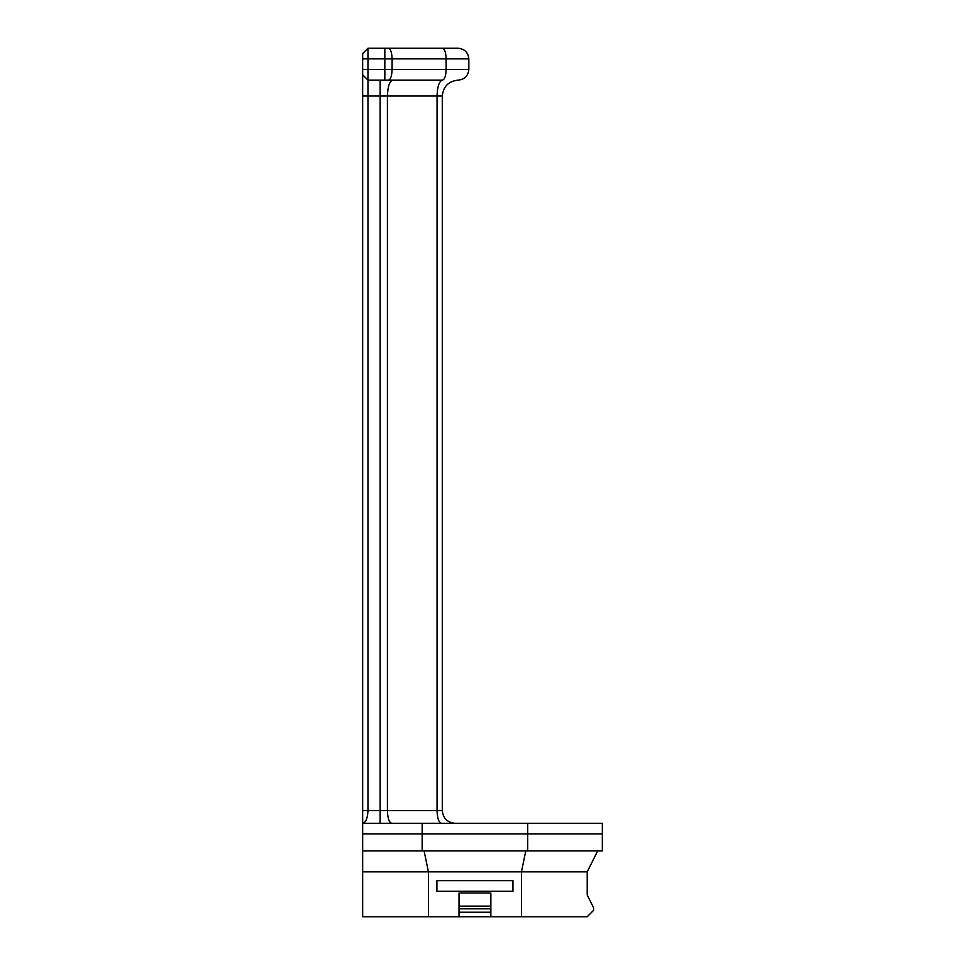 <?xml version="1.0" encoding="UTF-8"?>
<svg xmlns="http://www.w3.org/2000/svg" width="965" height="965" viewBox="0 0 965 965"><rect width="100%" height="100%" fill="white"/><g stroke="black" fill="none" stroke-linecap="round" stroke-linejoin="round"><path stroke-width="1.45" d="M362.659 833.929L362.659 850.925L422.163 850.925L422.163 833.929L362.659 833.929L362.659 823.314C365.868 822.506 367.629 818.26 367.967 810.576L367.967 48.25L362.659 53.557L362.659 823.314L602.341 823.314L602.341 833.929L527.71 833.929L527.71 823.314M442.284 810.576L437.048 810.576L437.048 96.03L442.284 96.03L442.284 810.576C443.092 818.26 447.35 822.506 455.022 823.314M362.659 871.841L428.424 871.841L428.424 916.75L362.659 916.75L362.659 850.925L527.71 850.925L527.71 833.929L422.163 833.929L422.163 823.314M436.916 880.647L436.916 891.274L436.916 880.647L512.946 880.647L512.946 891.274L512.946 880.647L436.916 880.647M512.946 891.274L436.916 891.274M428.424 916.75L459.014 916.75L459.014 892.999L490.859 892.999L490.859 906.135L459.014 906.135M459.014 916.75L587.215 916.75L593.584 910.381L593.584 907.727L587.215 894.989L587.215 871.841L597.673 850.925L527.71 850.925L602.341 850.925L602.341 833.929M490.859 906.135L490.859 916.75M521.438 916.75L521.438 871.841L428.424 871.841L424.093 850.925M525.78 850.925L521.438 871.841L587.215 871.841M362.659 916.75L404.661 916.75M523.971 916.75L407.507 916.75L523.971 916.75M407.507 916.75C404.07 916.75 404.07 916.75 407.507 916.75M442.284 96.03C443.297 86.428 448.604 81.12 458.206 80.107L458.218 80.107C464.611 79.432 468.158 75.885 468.833 69.48L468.833 58.865C468.158 52.46 464.611 48.926 458.218 48.25L367.967 48.25M362.659 58.865L384.83 58.865L384.83 48.25L442.489 48.25C444.684 48.926 445.89 52.46 446.132 58.865L468.833 58.865M388.461 80.107C390.644 79.432 391.862 75.885 392.092 69.48L392.092 58.865L384.83 58.865L384.83 80.107L367.967 80.107L362.659 74.788L367.967 80.107L442.489 80.107C444.684 79.432 445.89 75.885 446.132 69.48L362.659 69.48M441.403 823.314C438.773 822.506 437.326 818.26 437.048 810.576L362.659 810.576M362.659 96.03L387.411 96.03L387.411 810.576C387.689 818.26 389.136 822.506 391.766 823.314M380.15 80.107L380.15 823.314M392.852 80.107C389.57 81.12 387.761 86.428 387.411 96.03L437.048 96.03C437.398 86.428 439.208 81.12 442.489 80.107M459.014 912.215L490.859 912.215M459.014 908.813L490.859 908.813M468.833 69.48L446.132 69.48L446.132 58.865L392.092 58.865C391.862 52.46 390.644 48.926 388.461 48.25"/></g></svg>
